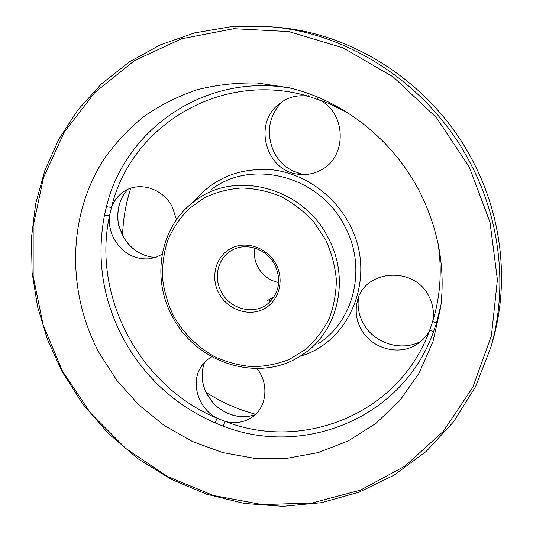 <?xml version="1.0" encoding="UTF-8"?>
<svg xmlns="http://www.w3.org/2000/svg" width="533" height="533" viewBox="0 0 533 533"><rect width="100%" height="100%" fill="white"/><g stroke="black" fill="none" stroke-linecap="round" stroke-linejoin="round"><path stroke-width="0.8" d="M218.777 293.11C210.175 277.093 215.718 256.186 231.016 248.365C246.186 240.296 267.519 247.718 276.087 264.341C284.882 280.844 278.592 302.011 263.109 309.333C247.745 316.908 227.158 309.233 218.777 293.11M274.868 264.828C266.853 248.718 245.633 241.849 231.555 250.51C217.937 258.052 213.267 277.3 221.228 291.751C229.91 309.293 254.228 315.536 268.206 303.417C279.345 292.857 281.564 279.992 274.868 264.828M278.692 282.53C269.471 280.578 262.509 275.381 257.812 266.933C254.707 260.877 253.701 254.581 254.794 248.032M173.505 315.836C183.645 333.471 197.523 347.17 215.119 356.923C227.085 362.32 239.504 365.571 252.362 366.684C265.221 366.491 277.573 364.046 289.432 359.349L305.616 349.388C315.23 340.853 323.038 330.707 329.028 318.961C333.785 306.522 336.223 293.41 336.336 279.632C335.057 265.787 331.446 252.422 325.51 239.53L313.777 221.948C304.15 211.494 293.183 203.006 280.864 196.464C268.066 191.24 254.987 188.409 241.622 187.976C228.424 188.949 216.012 192.213 204.386 197.77L188.915 208.823C179.987 217.93 172.952 228.371 167.815 240.136C163.884 252.415 162.112 265.101 162.498 278.199C164.131 291.265 167.795 303.81 173.505 315.836M328.288 238.004C350.554 279.199 337.782 332.179 302.458 354.672C260.291 384.086 196.084 363.746 172.292 316.322C150.772 277.287 160.266 225.073 195.611 200.428C235.386 169.714 303.497 187.529 328.288 238.004M490.906 347.15L492.699 340.86C508.942 284.642 502.686 219.116 473.91 163.198C435.301 86.253 355.158 32.853 275.414 27.183L268.899 26.65C350.228 32.42 432.156 87.032 471.638 165.696C501.073 222.867 507.476 289.812 490.906 347.15L475.563 386.638L453.65 421.736L426.153 451.471L394.167 475.13L358.842 492.272L321.346 502.686L282.803 506.35L244.261 503.438L206.704 494.244L171.026 479.187L138.034 458.773L108.452 433.569L82.908 404.221L61.975 371.414L47.584 339.841L37.543 306.668L32.093 272.496L31.427 237.958L35.664 203.719L44.852 170.48L58.97 138.96L77.871 109.911L101.31 84.067L128.926 62.174L160.206 44.919L194.505 32.919L231.036 26.703L268.899 26.65M62.541 371.248L90.443 412.915L125.781 448.453L167.255 476.402L213.347 495.49L262.289 504.618L312.078 502.985L360.481 490.12L405.067 466.035L443.329 431.317L472.824 387.238L491.393 335.797L497.409 279.718L490.007 222.261L469.287 167.016L436.367 117.546L393.334 77.005L343.032 47.843L288.746 31.567L233.847 28.695L181.52 38.782L134.476 60.629L94.874 92.462L64.24 132.177L43.526 177.509L33.166 226.199L33.153 276.061L43.153 325.043L62.541 371.248M358.069 302.804L358.469 297.82L358.069 302.837C358.009 309.693 359.575 316.216 362.78 322.425C372.973 343.092 401.429 352.406 421.283 341.053C401.482 352.386 372.98 343.059 362.786 322.378C359.582 316.169 358.009 309.66 358.069 302.837M155.35 257.499C141.165 256.3 130.265 249.071 122.657 235.806L118.746 225.486L117.946 220.475C117.14 210.308 119.272 201.334 124.342 193.572L127.693 189.435M440.991 304.849L436.26 323.758C436.161 323.025 434.975 322.252 432.683 321.439C434.322 312.944 433.122 304.696 429.092 296.688C414.188 264.674 362.253 269.911 357.01 302.757C355.205 311.505 356.384 319.98 360.555 328.175C370.422 348.315 398.831 356.59 417.139 344.165C422.616 340.594 426.82 335.897 429.738 330.067L432.683 321.439C440.378 296.481 442.163 270.498 438.046 243.508M211.848 356.804C207.144 359.395 203.406 362.98 200.635 367.557C190.381 383.7 198.736 408.951 217.197 418.252L225.159 421.396C232.881 423.395 240.203 422.909 247.139 419.944L249.73 418.645C266.287 409.944 270.131 384.966 257.013 368.523M216.891 406.672L213.3 403.161L216.891 406.672C224.833 412.982 233.447 416.373 242.742 416.833L243.075 416.839M247.605 416.619L242.742 416.833M176.496 219.703L172.259 206.897C162.605 187.556 137.301 180.6 122.25 192.706C117.313 196.49 113.722 201.407 111.477 207.457L109.532 215.745C108.692 223.807 110.191 231.522 114.029 238.884C122.383 253.015 134.096 259.671 149.167 258.858L155.936 257.299L162.165 254.234M118.746 225.486L117.946 220.475M347.343 112.563L328.408 103.249L308.587 96.306C299.906 94.861 291.751 96.253 284.116 100.49L277.593 105.208C252.975 125.668 266.96 171.34 298.307 174.231C306.055 175.244 313.424 173.938 320.4 170.313C347.962 157.435 346.537 110.864 317.548 99.111L318.021 97.273M273.782 297.247C269.611 299.08 267.553 300.312 267.613 300.952C267.859 301.292 269.012 301.012 271.09 300.099L272.03 299.606M436.26 323.758L433.222 332.625C401.822 419.318 302.278 457.421 223.107 426.087L214.952 422.849L217.197 418.252C140.212 386.632 91.783 296.794 109.532 215.745L104.468 215.152L106.453 206.651C124.695 129.746 204.945 72.481 290.951 88.251M419.724 191.9C393.127 139.686 342.799 100.224 288.54 87.659L257.266 83.015C236.399 82.568 216.158 84.867 196.557 89.917C177.569 96.446 160 105.301 143.85 116.5C128.7 128.853 115.514 142.924 104.288 158.714C67.225 215.752 66.725 292.177 99.145 352.866L116.84 380.395L138.66 404.767L164.024 425.314L192.28 441.424L222.687 452.57L254.434 458.34L286.607 458.4L318.254 452.584L348.355 440.864L375.872 423.422L399.777 400.623L419.098 373.08L432.963 341.626L440.691 307.308C445.448 267.726 438.459 229.257 419.724 191.9M130.752 188.216C125.788 203.539 123.063 219.276 122.57 235.426M303.337 174.577L297.527 173.012M206.064 392.388C221.495 402.268 238.018 409.557 255.633 414.268M292.564 170.893L303.217 174.577L292.564 170.893L287.88 168.128M106.453 206.651L111.477 207.457C130.285 126.834 219.823 69.936 308.587 96.306L309.027 93.768M433.222 332.625C433.142 331.846 431.977 330.993 429.738 330.067C399.31 414.474 302.418 451.864 225.159 421.396L223.107 426.087M255.001 414.847L247.485 416.606L242.895 416.793C233.567 416.333 224.913 412.922 216.938 406.572M213.227 403.241L206.924 394.333C201.474 383.6 200.681 372.96 204.539 362.407C200.728 372.873 201.534 383.48 206.977 394.22L213.3 403.161M287.82 168.088C282.084 164.084 277.553 158.934 274.242 152.651C265.847 134.116 268.259 117.287 281.477 102.143C268.279 117.267 265.874 134.103 274.268 152.651C277.586 158.941 282.11 164.091 287.853 168.095L292.597 170.906M318.527 343.525C354.105 320.866 367.13 267.713 344.891 226.505C320.153 175.997 251.769 158.374 211.694 189.295M193.213 202.22C213.52 177.842 240.243 167.082 273.389 169.94C304.53 173.938 334.124 194.811 349.355 224.047C377.63 275.648 350.627 342.233 299.939 356.291M254.994 414.861L247.385 416.646M214.952 422.849C174.871 405.14 144.23 376.911 123.023 338.175C102.523 299.006 96.34 257.999 104.468 215.152M155.363 257.499C141.258 256.3 130.385 249.058 122.757 235.786L118.832 225.426M200.635 367.557L201.287 366.517M122.25 192.706L123.31 191.94M417.139 344.165L419.085 342.819M357.01 302.757L357.583 300.492M298.307 174.231L301.018 174.504M277.593 105.208L279.712 103.435M149.167 258.858L150.459 258.685M249.73 418.645L250.79 418.012M127.707 189.428L124.409 193.492C119.352 201.221 117.227 210.202 118.033 220.449"/></g></svg>
